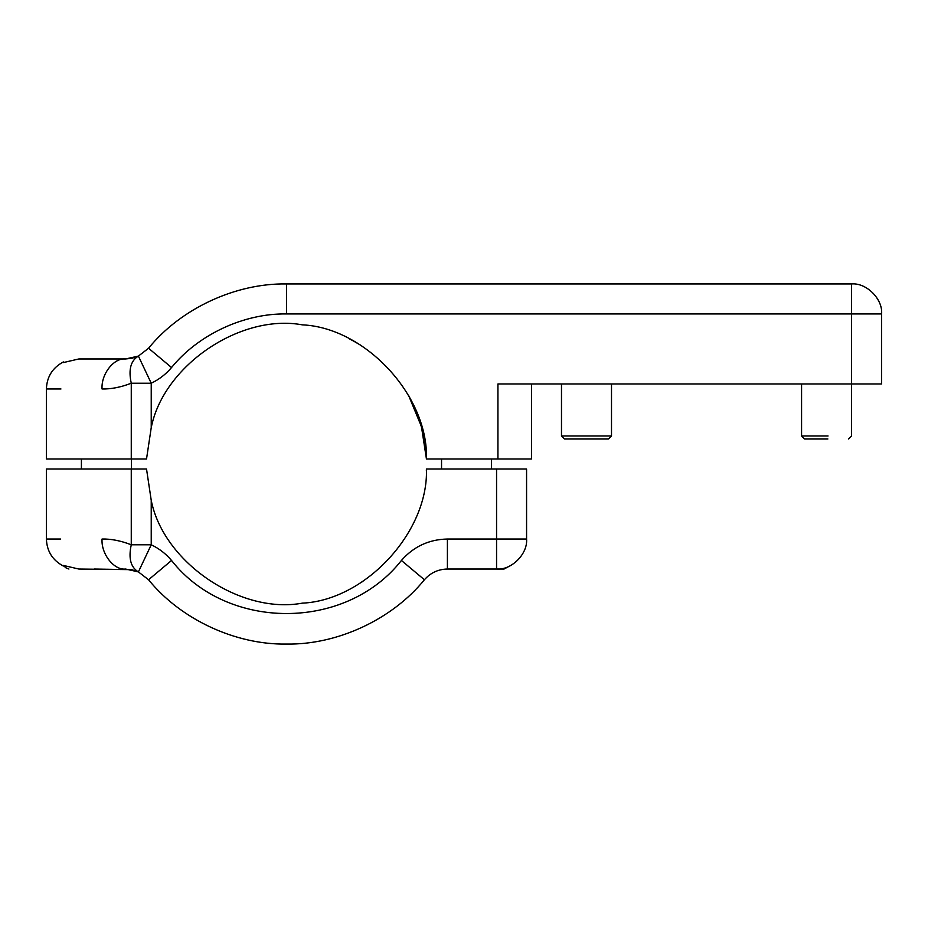 <?xml version="1.0" encoding="UTF-8"?>
<svg xmlns="http://www.w3.org/2000/svg" width="928" height="928" viewBox="0 0 928 928"><rect width="100%" height="100%" fill="white"/><g stroke="black" fill="none" stroke-linecap="round" stroke-linejoin="round"><path stroke-width="1.39" d="M131.683 569.664L78.95 569.038M131.846 569.699L138.4 571.915L125.57 569.038C113.935 570.384 101.001 553.877 102.057 539.029C111.082 538.82 120.814 540.734 131.266 544.782L131.266 469L46.4 469L146.52 469L151.229 500.331L151.229 544.782C159.129 548.552 165.903 553.772 171.541 560.466C227.058 631.226 345.9 631.226 401.418 560.466C413.598 546.569 428.922 539.423 447.4 539.029L496.561 539.029L496.561 469L426.439 469C428.55 532.069 365.354 600.358 302.319 603.154C240.271 614.603 163.351 562.252 151.229 500.331M361.201 582.448L362.987 581.299M431.45 469L426.439 469L426.37 470.647M496.561 469L526.57 469L526.57 539.029C527.904 553.877 511.409 570.384 496.561 569.038L447.4 569.038C438.155 569.235 430.499 572.808 424.409 579.756C392.312 619.359 337.456 644.937 286.485 644.067C235.515 644.937 180.647 619.359 148.561 579.756L138.4 571.915C130.686 567.286 128.308 558.25 131.266 544.782L151.229 544.782L138.4 571.915M63.406 565.442L78.845 569.038M94.494 569.038L131.73 569.676M526.57 539.029L496.561 539.029L496.561 569.038L504.055 569.038L509.565 566.068M423.539 435.255L421.451 426.625M419.653 420.651L419.282 419.514M417.936 415.686L411.464 400.803M410.014 398.019L412.542 402.984M412.635 403.17L417.612 414.816M417.681 415.013L422.298 429.826M422.356 430.07L426.439 459C428.55 395.931 365.354 327.642 302.319 324.846C240.271 313.397 163.351 365.748 151.229 427.669L146.52 459L46.4 459L131.266 459L131.266 383.218C120.814 387.266 111.082 389.18 102.057 388.971C101.001 374.123 113.935 357.616 125.57 358.962L131.764 358.312L125.57 358.962L138.4 356.085L148.561 348.244C180.647 308.641 235.515 283.063 286.485 283.933L851.591 283.933C866.439 282.599 882.946 299.094 881.6 313.942L881.6 383.972L497.93 383.972L497.93 459L426.439 459L421.451 426.613L408.61 395.456M104.377 358.962L88.937 358.962M63.406 362.558L78.845 358.962L84.413 358.962L80.574 358.962M349.322 338.836L353.232 340.878M353.522 341.04L360.25 344.961M355.656 342.223L360.482 345.1M531.477 383.972L531.477 459L497.93 459M106.418 358.962L78.95 358.962M78.845 358.962L125.57 358.962M848.586 438.99L851.591 435.986L851.591 313.942L286.485 313.942C244.006 313.212 198.29 334.532 171.541 367.534L148.561 348.244L138.4 356.085L151.229 383.218L151.229 427.669M134.34 357.651L133.76 357.825M132.797 358.08L131.88 358.289M171.541 367.534C165.903 374.228 159.129 379.448 151.229 383.218L131.266 383.218C128.308 369.75 130.686 360.714 138.4 356.085M99.424 358.962L113.413 358.962M827.88 438.99L804.576 438.99L801.572 435.986L828.066 435.986M561.486 383.972L561.486 435.986L611.366 435.986M608.385 438.99L564.491 438.99L561.486 435.986M60.54 539.029L46.4 539.029C46.876 551.267 52.548 560.28 63.406 566.068M102.057 539.029C28.095 539.029 28.095 539.029 102.057 539.029M424.409 579.756L401.418 560.466M447.4 539.029L447.4 569.038M148.561 579.756L171.541 560.466M102.057 388.971C28.095 388.971 28.095 388.971 102.057 388.971M46.4 459L46.4 388.971L60.958 388.971M851.591 283.933L851.591 313.942L881.6 313.942M286.485 313.942L286.485 283.933M46.4 469L46.4 539.029M46.4 388.971C46.876 376.733 52.548 367.72 63.406 361.932M441.542 469L441.542 459M491.55 459L491.55 469M81.409 469L81.409 459M131.428 459L131.428 469M64.252 565.848L65.366 567.576L68.904 569.038M801.572 435.986L801.572 383.972M611.506 383.972L611.506 435.986L608.501 438.99"/></g></svg>
